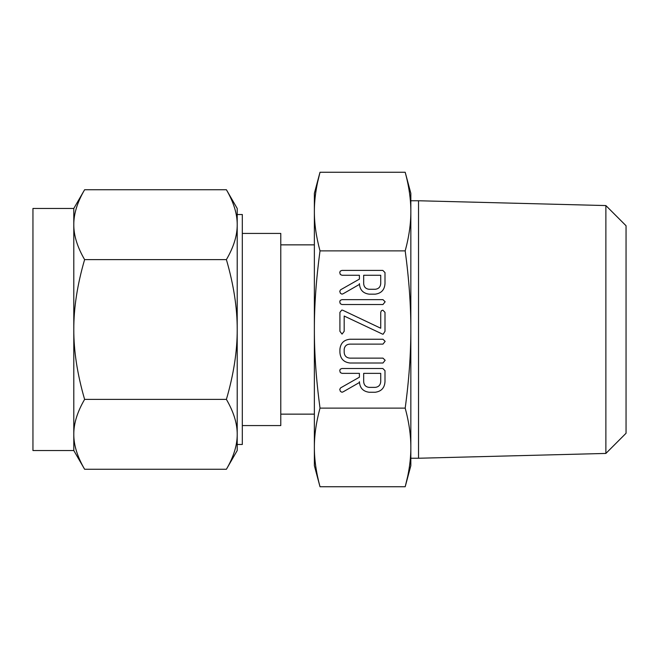 <?xml version="1.0" encoding="UTF-8"?>
<svg xmlns="http://www.w3.org/2000/svg" width="659" height="659" viewBox="0 0 659 659"><rect width="100%" height="100%" fill="white"/><g stroke="black" fill="none" stroke-linecap="round" stroke-linejoin="round"><path stroke-width="0.99" d="M385.153 301.781L382.961 304.524L341.947 304.524L340.299 303.7L339.756 301.781L340.225 300.38L341.947 299.647L382.961 299.647L385.153 301.781M382.541 334.129L344.179 316.04L344.179 331.312L342.046 334.105L339.912 331.312L339.912 312.366L341.749 310.076L342.655 310.191L380.729 328.24L380.729 312.366L381.347 310.743L382.863 310.175L384.996 312.366L384.996 331.312L383.151 334.195L382.541 334.129M385.153 360.267L382.97 363.01L349.954 363.01C343.71 362.236 340.357 358.694 339.912 352.376L339.912 349.245C340.571 343.191 343.916 339.855 349.954 339.245L382.97 339.245L385.153 341.378L382.961 344.122L349.871 344.122C346.593 344.319 344.698 346.016 344.179 349.229L344.179 352.384C344.484 355.893 346.387 357.812 349.871 358.134L382.961 358.134L385.153 360.267M369.139 392.253C363.035 391.43 359.789 387.912 359.41 381.685L359.41 382.508L343.125 391.858L341.963 392.253L340.39 391.38L339.756 389.395L340.579 387.896L359.41 377.195L359.41 373.365L342.005 373.365L340.316 372.566L339.756 370.622L340.233 369.229L341.939 368.496L382.813 368.496L384.996 370.663L384.996 381.619C384.609 387.871 381.355 391.413 375.235 392.253L369.139 392.253M410.837 329.5C410.878 305.323 409 279.119 405.194 250.881C409 236.82 410.878 223.714 410.837 211.572C410.878 199.488 409 186.382 405.194 172.263L410.837 193.326L410.837 465.674L405.194 486.737C409 472.676 410.878 459.57 410.837 447.428C410.878 435.344 409 422.238 405.194 408.119C409 379.996 410.878 353.784 410.837 329.5L410.837 193.326M317.671 181.958L320.01 172.263C316.213 186.324 314.327 199.43 314.368 211.572C314.335 223.656 316.213 236.762 320.01 250.881L405.194 250.881M320.01 250.881C316.213 279.004 314.327 305.216 314.368 329.5C314.335 353.677 316.213 379.881 320.01 408.119L405.194 408.119M369.139 294.161C363.035 293.337 359.789 289.82 359.41 283.592L359.41 284.416L343.125 293.766L341.963 294.161L340.39 293.288L339.756 291.303L340.579 289.803L359.41 279.103L359.41 275.273L342.005 275.273L340.316 274.474L339.756 272.538L340.233 271.137L341.939 270.404L382.813 270.404L384.996 272.571L384.996 283.527C384.609 289.779 381.355 293.321 375.235 294.161L369.139 294.161M320.01 408.119C316.213 422.18 314.327 435.286 314.368 447.428L314.368 193.326L320.01 172.263L405.194 172.263L406.348 176.752M410.384 200.814L410.491 202.124M410.491 456.876L410.384 458.186M407.534 477.042L405.194 486.737L320.01 486.737L318.865 482.248M314.722 202.124L314.821 200.814M314.368 447.428C314.335 459.512 316.213 472.618 320.01 486.737L314.368 465.674L314.368 447.428L314.368 465.674M314.821 458.186L314.722 456.876M410.837 458.244L418.523 458.244L418.523 200.756L410.837 200.756M418.523 458.244L605.876 453.433L605.876 205.567L418.523 200.756M314.368 329.5L314.368 414.14L280.783 414.14M605.876 205.567L626.05 225.74L626.05 433.26L605.876 453.433M314.368 244.86L280.783 244.86M242.314 425.574L280.783 425.574L280.783 233.426L242.314 233.426M237.207 329.5L237.207 434.322C237.281 423.58 233.673 411.933 226.399 399.387C233.681 374.386 237.281 351.09 237.207 329.5C237.281 308.017 233.673 284.721 226.399 259.613C233.681 247.117 237.281 235.469 237.207 224.678C237.281 213.936 233.673 202.288 226.399 189.734L237.207 208.458L237.207 329.5L237.207 214.513L242.314 214.513L242.314 444.487L237.207 444.487M73.8 208.458L84.616 189.734C77.325 202.231 73.726 213.878 73.8 224.678L73.8 208.458L32.95 208.458L32.95 450.542L73.8 450.542L73.8 224.678C73.726 235.42 77.334 247.067 84.616 259.613C77.325 284.614 73.726 307.91 73.8 329.5C73.726 350.983 77.334 374.279 84.616 399.387C77.325 411.883 73.726 423.531 73.8 434.322C73.726 445.064 77.334 456.712 84.616 469.266L73.8 450.542M237.207 214.513L237.207 208.458M226.399 189.734L84.616 189.734M226.399 259.613L84.616 259.613M237.207 434.322L237.207 450.542L226.399 469.266C233.681 456.769 237.281 445.122 237.207 434.322M226.399 399.387L84.616 399.387M226.399 469.266L84.616 469.266M380.729 373.365L363.669 373.365L363.669 381.627C363.925 385.078 365.745 386.99 369.139 387.377L375.235 387.377C378.62 386.973 380.457 385.062 380.729 381.627L380.729 373.365M380.729 275.273L363.669 275.273L363.669 283.535C363.925 286.986 365.745 288.897 369.139 289.285L375.235 289.285C378.62 288.881 380.457 286.97 380.729 283.535L380.729 275.273"/></g></svg>
